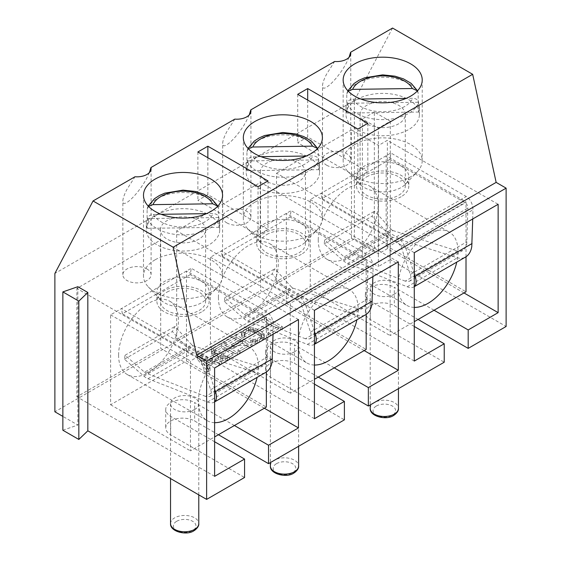 <?xml version="1.0" encoding="UTF-8"?>
<svg xmlns="http://www.w3.org/2000/svg" width="561" height="561" viewBox="0 0 561 561"><rect width="100%" height="100%" fill="white"/><g stroke="black" fill="none" stroke-linecap="round" stroke-linejoin="round"><path stroke-width="0.42" stroke-dasharray="2.81 2.1" d="M392.553 28.05L354.377 100.538L354.377 238.874L374.341 250.402L374.341 112.067L390.316 121.288L378.338 128.203L378.338 266.538L362.364 257.317L362.364 118.981L378.338 128.203M390.316 121.288L390.316 259.624L506.12 326.481M264.343 318.536L266.342 317.386L282.316 326.607L270.332 333.522L268.298 332.343L278.277 326.586L264.343 318.536L264.343 320.843L266.342 319.693L282.316 328.914L270.332 335.829L268.298 334.651L278.277 328.886L264.343 320.843M252.646 340.99L250.613 340.197L252.611 339.047L253.965 339.44L257.317 338.69L261.3 335.99L261.265 334.054L255.143 330.134L251.763 329.335L248.411 330.092L245.416 331.817L244.112 333.753L244.799 334.531L242.801 335.688L241.433 334.51L241.405 332.961L243.383 330.639L246.377 328.914L250.388 327.771L255.108 328.192L262.232 331.923L264.294 334.265L264.322 335.815L262.345 338.136L259.35 339.861L255.339 341.004L252.646 340.99L252.646 343.297L250.613 342.505L252.611 341.354L255.641 341.565L260.311 339.265L261.622 337.329L261.265 336.355L255.143 332.435L251.763 331.642L248.411 332.393L245.416 334.125L244.112 336.06L244.799 336.838L242.801 337.988L241.433 336.817L241.405 335.268L243.383 332.946L248.376 330.457L253.081 330.092L257.134 331.285L263.6 335.401L264.294 336.572L264.322 338.122L262.345 340.443L257.352 342.932L252.646 343.297M240.052 351.011L238.011 349.833L247.997 344.068L242.555 340.927L233.909 345.92L231.868 344.742L240.522 339.749L236.104 337.196L226.118 342.96L224.077 341.782L236.062 334.868L252.029 344.089L240.052 351.011L240.052 353.311L238.011 352.133L247.997 346.375L242.555 343.234L233.909 348.227L231.868 347.049L240.522 342.056L236.104 339.503L226.118 345.267L224.077 344.089L236.062 337.175L252.029 346.396L240.052 353.311M212.107 349.089L221.42 343.325L237.387 352.546L229.4 357.154L225.389 358.297L222.696 358.283L218.643 357.091L212.177 352.974L211.483 351.803L211.455 350.253L212.107 349.089L212.107 351.396L221.42 345.625L237.387 354.854L229.4 359.461L225.389 360.604L222.696 360.583L218.643 359.398L212.177 355.281L211.483 354.11L211.455 352.553L212.107 351.396M208.103 369.454L197.458 357.154L200.116 355.618L221.42 361.768L219.421 362.918L214.007 361.333L207.353 365.176L210.102 368.297L208.103 369.454L208.103 371.761L197.458 359.461L200.116 357.925L221.42 364.075L219.421 365.225L214.007 363.64L207.353 367.483L210.102 370.604L208.103 371.761M62.867 430.231L77.839 425.042L62.867 416.395M354.377 238.874L54.88 411.788M374.341 250.402L362.364 257.317M390.316 259.624L378.338 266.538M418.085 319.461L394.313 305.731A16.942 9.782 0 0 0 375.849 303.613A16.942 9.782 0 0 0 365.386 312.645A16.942 9.782 0 0 0 370.351 319.567L444.228 362.217M318.255 377.097L294.476 363.367A16.942 9.782 0 0 0 276.012 361.249A16.942 9.782 0 0 0 265.556 370.288A16.942 9.782 0 0 0 270.514 377.202L344.391 419.852M218.418 434.733L194.646 421.009A16.942 9.782 0 0 0 176.182 418.885A16.942 9.782 0 0 0 165.719 427.924A16.942 9.782 0 0 0 170.684 434.838L244.561 477.495M354.377 100.538L54.88 273.452M149.408 172.55L146.961 177.753C138.812 193.748 122.305 209.667 122.859 200.999C122.922 198.363 124.297 194.457 126.996 189.281L134.984 176.757M249.245 114.914L246.791 120.117C238.642 136.106 222.142 152.024 222.689 143.364C222.752 140.727 224.134 136.821 226.826 131.646L234.814 119.121M349.075 57.271L346.628 62.481C338.479 78.47 321.972 94.388 322.526 85.721C322.589 83.084 323.963 79.185 326.663 74.01L334.644 61.479M374.341 112.067L362.364 118.981M266.342 317.386L266.342 319.693M278.277 326.586L278.277 328.886M268.298 332.343L268.298 334.651M270.332 333.522L270.332 335.829M282.316 326.607L282.316 328.914M250.613 340.197L250.613 342.505M255.339 341.004L255.339 343.311M257.352 340.625L257.352 342.932M259.35 339.861L259.35 342.168M262.345 338.136L262.345 340.443M263.67 336.979L263.67 339.286M264.322 335.815L264.322 338.122M264.294 334.265L264.294 336.572M263.6 333.094L263.6 335.401M262.232 331.923L262.232 334.23M257.134 328.977L257.134 331.285M255.108 328.192L255.108 330.492M253.081 327.785L253.081 330.092M250.388 327.771L250.388 330.078M248.376 328.15L248.376 330.457M246.377 328.914L246.377 331.221M243.383 330.639L243.383 332.946M242.057 331.796L242.057 334.104M241.405 332.961L241.405 335.268M241.433 334.51L241.433 336.817M242.801 335.688L242.801 337.988M244.799 334.531L244.799 336.838M244.112 333.753L244.112 336.06M244.428 332.785L244.428 335.092M245.416 331.817L245.416 334.125M248.411 330.092L248.411 332.393M250.087 329.517L250.087 331.824M251.763 329.335L251.763 331.642M253.446 329.538L253.446 331.846M255.143 330.134L255.143 332.435M260.241 333.073L260.241 335.38M261.265 334.054L261.265 336.355M261.622 335.022L261.622 337.329M261.3 335.99L261.3 338.297M260.311 336.958L260.311 339.265M257.317 338.69L257.317 340.99M255.641 339.258L255.641 341.565M253.965 339.44L253.965 341.747M252.611 339.047L252.611 341.354M238.011 349.833L238.011 352.133M252.029 344.089L252.029 346.396M236.062 334.868L236.062 337.175M224.077 341.782L224.077 344.089M226.118 342.96L226.118 345.267M236.104 337.196L236.104 339.503M240.522 339.749L240.522 342.056M231.868 344.742L231.868 347.049M233.909 345.92L233.909 348.227M242.555 340.927L242.555 343.234M247.997 344.068L247.997 346.375M213.432 347.932L213.432 350.239M211.455 350.253L211.455 352.553M211.483 351.803L211.483 354.11M212.177 352.974L212.177 355.281M213.545 354.145L213.545 356.452M218.643 357.091L218.643 359.398M220.676 357.876L220.676 360.183M222.696 358.283L222.696 360.583M225.389 358.297L225.389 360.604M227.401 357.918L227.401 360.225M229.4 357.154L229.4 359.461M237.387 352.546L237.387 354.854M221.42 343.325L221.42 345.625M197.458 357.154L197.458 359.461M210.102 368.297L210.102 370.604M207.353 365.176L207.353 367.483M214.007 361.333L214.007 363.64M219.421 362.918L219.421 365.225M221.42 361.768L221.42 364.075M200.116 355.618L200.116 357.925M77.839 286.713L77.839 425.042M434.06 310.24L394.313 287.288L394.313 305.731M414.277 326.481L370.351 301.124A16.942 9.782 180 0 1 365.386 294.202A16.942 9.782 180 0 1 375.849 285.17A16.942 9.782 180 0 1 394.313 287.288M334.23 367.876L294.476 344.924L294.476 363.367M314.44 384.117L270.514 358.76A16.942 9.782 180 0 1 265.556 351.845A16.942 9.782 180 0 1 276.012 342.806A16.942 9.782 180 0 1 294.476 344.924M234.393 425.511L194.646 402.567L194.646 421.009M214.611 441.759L170.684 416.395A16.942 9.782 180 0 1 165.719 409.481A16.942 9.782 180 0 1 176.182 400.442A16.942 9.782 180 0 1 194.646 402.567M146.961 268.978A14.116 8.149 0 0 0 131.576 267.211A14.116 8.149 0 0 0 122.859 274.743A14.116 8.149 0 0 0 126.996 280.507A14.116 8.149 0 0 0 142.382 282.274A14.116 8.149 0 0 0 151.098 274.743A14.116 8.149 0 0 0 146.961 268.978M226.826 222.871A14.116 8.149 0 0 0 242.212 224.638A14.116 8.149 0 0 0 250.928 217.107A14.116 8.149 0 0 0 246.791 211.343A14.116 8.149 0 0 0 231.405 209.576A14.116 8.149 0 0 0 222.689 217.107A14.116 8.149 0 0 0 226.826 222.871M326.663 165.229A14.116 8.149 0 0 0 342.049 166.996A14.116 8.149 0 0 0 350.765 159.464A14.116 8.149 0 0 0 346.628 153.7A14.116 8.149 0 0 0 331.242 151.933A14.116 8.149 0 0 0 322.526 159.464A14.116 8.149 0 0 0 326.663 165.229M367.841 123.294L367.841 171.715L307.694 136.989L297.709 142.753L357.855 177.479L367.841 171.715M357.855 129.058L357.855 177.479M297.709 94.332L297.709 142.753M307.694 100.096L307.694 136.989M268.011 180.937L268.011 229.351L207.858 194.625L197.879 200.389L258.025 235.115L268.011 229.351M258.025 186.701L258.025 235.115M197.879 151.975L197.879 200.389M207.858 157.732L207.858 194.625M155.074 259.827A39.529 22.826 0 0 0 143.49 275.97A39.529 22.826 0 0 0 148.342 286.916A39.529 22.826 0 0 0 210.978 292.106A39.529 22.826 180 0 0 217.71 286.916A39.529 22.826 180 0 0 222.556 275.97A39.529 22.826 180 0 0 198.152 254.883A39.529 22.826 180 0 0 155.074 259.827M254.904 202.191A39.529 22.826 0 0 0 243.327 218.327A39.529 22.826 0 0 0 248.172 229.281A39.529 22.826 0 0 0 310.808 234.47A39.529 22.826 180 0 0 317.54 229.281A39.529 22.826 180 0 0 322.393 218.327A39.529 22.826 180 0 0 297.989 197.241A39.529 22.826 180 0 0 254.904 202.191M354.741 144.549A39.529 22.826 0 0 0 343.157 160.691A39.529 22.826 0 0 0 348.009 171.645A39.529 22.826 0 0 0 410.645 176.827A39.529 22.826 180 0 0 417.377 171.645A39.529 22.826 180 0 0 422.223 160.691A39.529 22.826 180 0 0 397.819 139.605A39.529 22.826 180 0 0 354.741 144.549M264.343 408.226L160.698 348.381L160.698 240.024L76.843 288.438L76.843 396.802L160.698 348.381M214.611 476.338L76.843 396.802M214.611 367.981L76.843 288.438M201.497 311.993A26.122 15.077 180 0 1 173.026 315.261A26.122 15.077 180 0 1 156.905 301.327A26.122 15.077 180 0 1 164.555 290.668A26.122 15.077 180 0 1 193.019 287.393A26.122 15.077 180 0 1 209.148 301.327A26.122 15.077 180 0 1 201.497 311.993M298.473 319.567L160.698 240.024M364.18 350.583L260.535 290.745L260.535 182.388L176.673 230.802L176.673 339.16L260.535 290.745M314.44 418.702L176.673 339.16M314.44 310.338L176.673 230.802M301.327 254.35A26.122 15.077 180 0 1 272.863 257.625A26.122 15.077 180 0 1 256.742 243.691A26.122 15.077 180 0 1 264.392 233.025A26.122 15.077 180 0 1 292.856 229.758A26.122 15.077 180 0 1 308.978 243.691A26.122 15.077 180 0 1 301.327 254.35M398.303 261.924L260.535 182.388M414.277 361.067L276.51 281.524L351.488 238.236L378.479 253.817L378.479 145.46L387.363 140.334L498.133 204.288M464.01 292.947L387.363 248.691L378.479 253.817M414.277 252.702L276.51 173.16L276.51 281.524M351.488 238.236L351.488 129.871L276.51 173.16M351.488 129.871L378.479 145.46M401.157 196.715A26.122 15.077 180 0 1 372.693 199.982A26.122 15.077 180 0 1 356.572 186.049A26.122 15.077 180 0 1 364.222 175.39A26.122 15.077 180 0 1 392.686 172.122A26.122 15.077 180 0 1 408.808 186.049A26.122 15.077 180 0 1 401.157 196.715M387.363 248.691L387.363 140.334M215.466 351.417L214.477 352.378L214.512 354.321L222.331 358.837L225.69 358.858L227.366 358.283L233.355 354.825L221.462 347.96L215.466 351.417L215.466 349.11L214.477 350.078L214.477 352.378M206.329 366.501L212.317 363.044L200.144 359.475L206.329 366.501L206.329 364.201L212.317 360.744L212.317 363.044M205.943 299.343A26.122 15.077 180 0 0 209.148 292.106A26.122 15.077 180 0 0 193.019 278.172A26.122 15.077 180 0 0 164.555 281.44A26.122 15.077 0 0 0 156.905 292.106A26.122 15.077 0 0 0 160.109 299.343A26.122 15.077 0 0 0 201.497 302.772A26.122 15.077 180 0 0 205.943 299.343L217.71 286.916M305.773 241.7A26.122 15.077 180 0 0 308.978 234.47A26.122 15.077 180 0 0 292.856 220.536A26.122 15.077 180 0 0 264.392 223.804A26.122 15.077 0 0 0 256.742 234.47A26.122 15.077 0 0 0 259.939 241.7A26.122 15.077 0 0 0 301.327 245.129A26.122 15.077 180 0 0 305.773 241.7L317.54 229.281M405.61 184.064A26.122 15.077 180 0 0 408.808 176.827A26.122 15.077 180 0 0 392.686 162.9A26.122 15.077 180 0 0 364.222 166.168A26.122 15.077 0 0 0 356.572 176.827A26.122 15.077 0 0 0 359.776 184.064A26.122 15.077 0 0 0 401.157 187.493A26.122 15.077 180 0 0 405.61 184.064L417.377 171.645M214.477 350.078L214.162 353.353M214.162 351.046L214.512 354.321M214.512 352.02L215.543 352.995L215.543 355.302M215.543 352.995L220.634 355.94L220.634 358.241M220.634 355.94L222.331 356.53L222.331 358.837M222.331 356.53L224.014 356.733L224.014 359.04M224.014 356.733L225.69 356.551L225.69 358.858M225.69 356.551L227.366 355.976L227.366 358.283M227.366 355.976L233.355 352.518L233.355 354.825M233.355 352.518L221.462 345.653L221.462 347.96M221.462 345.653L215.466 349.11M212.317 360.744L200.144 357.175L200.144 359.475M200.144 357.175L206.329 364.201M317.645 148.476L318.353 150.678L318.353 159.899A36.71 21.192 180 0 1 319.567 165.299A36.71 21.192 180 0 1 318.774 169.674L318.774 160.453C318.424 157.655 316.481 156.147 312.947 155.923L306.278 156.021M266.882 234.47A22.587 13.043 180 0 1 291.503 231.644A22.587 13.043 180 0 1 305.45 243.691A22.587 13.043 180 0 1 298.831 252.913A22.587 13.043 0 0 1 274.217 255.739A22.587 13.043 0 0 1 260.269 243.691A22.587 13.043 0 0 1 266.882 234.47M260.269 172.22A22.587 13.043 0 0 1 266.882 162.999A22.587 13.043 180 0 1 291.503 160.166A22.587 13.043 180 0 1 305.45 172.22A22.587 13.043 180 0 1 298.831 181.441A22.587 13.043 0 0 1 274.217 184.267A22.587 13.043 0 0 1 260.269 172.22L260.269 243.691M256.903 157.234A36.71 21.192 180 0 1 296.902 152.641A36.71 21.192 180 0 1 319.567 172.22A36.71 21.192 180 0 1 308.816 187.206A36.71 21.192 0 0 1 268.81 191.799A36.71 21.192 0 0 1 246.153 172.22A36.71 21.192 0 0 1 256.903 157.234M318.353 150.678A36.71 21.192 0 0 0 258.109 140.425A36.71 21.192 0 0 0 256.903 141.091A36.71 21.192 -0 0 0 246.938 151.701L246.938 160.93A36.71 21.192 180 0 0 246.153 165.299L246.153 172.22M261.061 156.673L253.193 156.785C249.659 157.115 247.717 158.679 247.366 161.484L247.366 170.705A36.71 21.192 180 0 1 246.153 165.299M247.366 170.705L318.774 169.674M246.938 151.701L248.299 148.721M318.353 159.899L246.938 160.93M217.808 206.118L218.517 208.313L218.517 217.535A36.71 21.192 180 0 1 219.737 222.941A36.71 21.192 180 0 1 218.944 227.31L218.944 218.089C218.594 215.298 216.651 213.79 213.11 213.566L206.441 213.657M167.052 292.106A22.587 13.043 180 0 1 191.673 289.28A22.587 13.043 180 0 1 205.614 301.327A22.587 13.043 180 0 1 199.001 310.549A22.587 13.043 0 0 1 174.38 313.375A22.587 13.043 0 0 1 160.432 301.327A22.587 13.043 0 0 1 167.052 292.106M160.432 229.856A22.587 13.043 0 0 1 167.052 220.634A22.587 13.043 180 0 1 191.673 217.808A22.587 13.043 180 0 1 205.614 229.856A22.587 13.043 180 0 1 199.001 239.077A22.587 13.043 0 0 1 174.38 241.903A22.587 13.043 0 0 1 160.432 229.856L160.432 301.327M157.066 214.87A36.71 21.192 180 0 1 197.072 210.277A36.71 21.192 180 0 1 219.737 229.856A36.71 21.192 180 0 1 208.98 244.841A36.71 21.192 0 0 1 168.98 249.435A36.71 21.192 0 0 1 146.316 229.856A36.71 21.192 0 0 1 157.066 214.87M218.517 208.313A36.71 21.192 0 0 0 158.272 198.068A36.71 21.192 0 0 0 157.066 198.734A36.71 21.192 -0 0 0 147.108 209.344L147.108 218.566A36.71 21.192 180 0 0 146.316 222.941L146.316 229.856M161.224 214.309L153.363 214.428C149.822 214.751 147.88 216.315 147.529 219.12L147.529 228.341A36.71 21.192 180 0 1 146.316 222.941M147.529 228.341L218.944 227.31M147.108 209.344L148.469 206.357M218.517 217.535L147.108 218.566M186.476 271.04L110.601 314.847L110.601 404.762L186.476 360.961L186.476 271.04L266.342 317.154L190.467 360.961L190.467 450.876L214.611 436.935M118.588 355.197A42.355 24.453 -60 0 1 137.08 312.568A42.355 24.453 -60 0 1 169.717 301.222A42.355 24.453 -60 0 1 178.489 320.612A42.355 24.453 -60 0 1 159.997 363.24A42.355 24.453 -60 0 1 127.361 374.587A42.355 24.453 -60 0 1 118.588 355.197M110.601 314.847L190.467 360.961M266.342 372.041L266.342 317.154M186.476 360.961L266.342 407.069M194.646 409.481A14.116 8.149 180 0 1 179.261 411.248A14.116 8.149 180 0 1 170.544 403.717A14.116 8.149 180 0 1 174.674 397.952A14.116 8.149 180 0 1 190.06 396.185A14.116 8.149 180 0 1 198.776 403.717A14.116 8.149 180 0 1 194.646 409.481M110.601 404.762L190.467 450.876M214.611 422.671A42.355 24.453 -60 0 1 207.226 420.694A42.355 24.453 -60 0 1 198.454 401.304A42.355 24.453 -60 0 1 216.946 358.682A42.355 24.453 -60 0 1 249.582 347.336A42.355 24.453 -60 0 1 258.355 366.726A42.355 24.453 -60 0 1 257.092 377.399M190.235 274.631L122.41 313.795L197.767 357.294L201.462 361.866L211.146 391.375C211.623 393.962 211.174 395.687 209.8 396.55L205.578 396.424L257.829 366.256L263.088 365.786C265.213 364.489 266.552 362.252 267.113 359.061L268.193 323.346C268.123 321.004 267.26 319.272 265.591 318.136L190.235 274.631L191.266 268.277L266.622 311.783C270.886 314.693 273.109 319.139 273.284 325.121L273.046 334.244M214.611 401.858L214.057 402.244C212.416 403.149 210.249 403.086 207.542 402.048L147.971 378.745A10.799 4.846 50.8 0 1 143.897 376.143L124.437 359.187L125.082 355.232L144.549 372.188L191.848 344.875L174.955 326.439L172.36 331.516L189.253 349.952A10.799 7.363 71.3 0 0 193.215 352.631L257.772 373.051C260.718 373.949 263.418 373.703 265.886 372.315M214.611 389.152L206.21 363.844C204.295 358.872 201.14 354.966 196.736 352.126L121.386 308.62L191.266 268.277M205.578 396.424L146.007 373.121L193.272 345.835A3.878 2.644 71.3 0 1 191.848 344.875M193.272 345.835L257.829 366.256M122.41 313.795L121.386 308.62M146.007 373.121A3.878 1.739 50.8 0 1 144.549 372.188M124.437 359.187L172.36 331.516M125.082 355.232L174.955 326.439M286.306 213.404L210.438 257.211L210.438 347.126L286.306 303.319L286.306 213.404L366.172 259.512L290.303 303.319L290.303 393.24L314.44 379.299M218.418 297.554A42.355 24.453 -60 0 1 236.91 254.932A42.355 24.453 -60 0 1 269.546 243.586A42.355 24.453 -60 0 1 278.319 262.976A42.355 24.453 -60 0 1 259.834 305.598A42.355 24.453 -60 0 1 227.191 316.944A42.355 24.453 -60 0 1 218.418 297.554M210.438 257.211L290.303 303.319M366.172 314.398L366.172 259.512M286.306 303.319L366.172 349.433M294.476 351.845A14.116 8.149 180 0 1 279.09 353.612A14.116 8.149 180 0 1 270.374 346.081A14.116 8.149 180 0 1 274.511 340.317A14.116 8.149 180 0 1 289.897 338.549A14.116 8.149 180 0 1 298.613 346.081A14.116 8.149 180 0 1 294.476 351.845M210.438 347.126L290.303 393.24M314.44 365.036A42.355 24.453 -60 0 1 307.063 363.058A42.355 24.453 -60 0 1 298.291 343.669A42.355 24.453 -60 0 1 316.776 301.04A42.355 24.453 -60 0 1 349.419 289.693A42.355 24.453 -60 0 1 358.184 309.083A42.355 24.453 -60 0 1 356.922 319.756M290.072 216.995L222.247 256.153L297.596 299.658L301.299 304.23L310.983 333.739C311.46 336.327 311.011 338.052 309.63 338.914L305.415 338.788L357.659 308.62L362.918 308.143C365.043 306.853 366.389 304.609 366.95 301.425L368.023 265.704C367.96 263.368 367.09 261.636 365.421 260.5L290.072 216.995L291.103 210.634L366.452 254.14C370.716 257.057 372.939 261.503 373.114 267.478L372.876 276.608M314.44 344.223L313.887 344.608C312.253 345.513 310.079 345.45 307.379 344.412L247.808 321.109A10.799 4.846 50.8 0 1 243.733 318.501L224.267 301.545L224.912 297.589L244.379 314.546L291.678 287.239L274.792 268.796L272.197 273.873L289.09 292.316A10.799 7.363 71.3 0 0 293.045 294.988L357.609 315.415C360.548 316.313 363.255 316.067 365.723 314.679M314.44 331.516L306.047 306.208C304.125 301.229 300.969 297.323 296.566 294.49L221.216 250.984L291.103 210.634M305.415 338.788L245.844 315.485L293.101 288.2A3.878 2.644 71.3 0 1 291.678 287.239M293.101 288.2L357.659 308.62M222.247 256.153L221.216 250.984M245.844 315.485A3.878 1.739 50.8 0 1 244.379 314.546M224.267 301.545L272.197 273.873M224.912 297.589L274.792 268.796M417.475 90.84L418.183 93.035L418.183 102.256A36.71 21.192 180 0 1 419.397 107.663A36.71 21.192 180 0 1 418.611 112.039L418.611 102.817C418.261 100.019 416.318 98.512 412.777 98.287L406.108 98.385M366.719 176.827A22.587 13.043 180 0 1 391.333 174.001A22.587 13.043 180 0 1 405.28 186.049A22.587 13.043 180 0 1 398.668 195.277A22.587 13.043 0 0 1 374.047 198.103A22.587 13.043 0 0 1 360.099 186.049A22.587 13.043 0 0 1 366.719 176.827M360.099 114.577A22.587 13.043 0 0 1 366.719 105.356A22.587 13.043 180 0 1 391.333 102.53A22.587 13.043 180 0 1 405.28 114.577A22.587 13.043 180 0 1 398.668 123.799A22.587 13.043 0 0 1 374.047 126.632A22.587 13.043 0 0 1 360.099 114.577L360.099 186.049M356.733 99.592A36.71 21.192 180 0 1 396.739 94.998A36.71 21.192 180 0 1 419.397 114.577A36.71 21.192 180 0 1 408.646 129.563A36.71 21.192 0 0 1 368.64 134.156A36.71 21.192 0 0 1 345.983 114.577A36.71 21.192 0 0 1 356.733 99.592M418.183 93.035A36.71 21.192 0 0 0 357.939 82.79A36.71 21.192 0 0 0 356.733 83.456A36.71 21.192 -0 0 0 346.775 94.066L346.775 103.287A36.71 21.192 180 0 0 345.983 107.663L345.983 114.577M360.891 99.038L353.03 99.15C349.489 99.472 347.547 101.036 347.196 103.848L347.196 113.07A36.71 21.192 180 0 1 345.983 107.663M347.196 113.07L418.611 112.039M346.775 94.066L348.136 91.078M418.183 102.256L346.775 103.287M386.143 155.769L310.268 199.569L310.268 289.49L386.143 245.683L386.143 155.769L466.009 201.876L390.133 245.683L390.133 335.597L414.277 321.663M318.255 239.919A42.355 24.453 -60 0 1 336.74 197.297A42.355 24.453 -60 0 1 369.383 185.943A42.355 24.453 -60 0 1 378.156 205.333A42.355 24.453 -60 0 1 359.664 247.962A42.355 24.453 -60 0 1 327.028 259.308A42.355 24.453 -60 0 1 318.255 239.919M310.268 199.569L390.133 245.683M466.009 256.763L466.009 201.876M386.143 245.683L466.009 291.79M394.313 294.202A14.116 8.149 180 0 1 378.92 295.97A14.116 8.149 180 0 1 370.211 288.438A14.116 8.149 180 0 1 374.341 282.674A14.116 8.149 180 0 1 389.727 280.907A14.116 8.149 180 0 1 398.443 288.438A14.116 8.149 180 0 1 394.313 294.202M310.268 289.49L390.133 335.597M414.277 307.4A42.355 24.453 -60 0 1 406.893 305.415A42.355 24.453 -60 0 1 398.121 286.026A42.355 24.453 -60 0 1 416.613 243.404A42.355 24.453 -60 0 1 449.249 232.058A42.355 24.453 -60 0 1 458.021 251.447A42.355 24.453 -60 0 1 456.759 262.12M389.902 159.359L322.077 198.517L397.433 242.022L401.129 246.595L410.813 276.103C411.29 278.684 410.841 280.409 409.46 281.271L405.245 281.152L457.495 250.984L462.755 250.508C464.88 249.21 466.219 246.973 466.78 243.79L467.86 208.068C467.79 205.733 466.927 203.994 465.258 202.865L389.902 159.359L390.933 152.999L466.282 196.504C470.553 199.421 472.776 203.867 472.951 209.842L472.713 218.965M414.277 286.58L413.723 286.966C412.083 287.877 409.916 287.814 407.209 286.776L347.638 263.474A10.799 4.846 50.8 0 1 343.563 260.865L324.104 243.909L324.749 239.954L344.209 256.91L391.515 229.603L374.622 211.16L372.027 216.237L388.92 234.68A10.799 7.363 71.3 0 0 392.882 237.352L457.439 257.772C460.378 258.677 463.084 258.432 465.553 257.043M414.277 273.88L405.876 248.565C403.962 243.593 400.799 239.687 396.403 236.847L321.053 193.349L390.933 152.999M405.245 281.152L345.674 257.843L392.938 230.557A3.878 2.644 71.3 0 1 391.515 229.603M392.938 230.557L457.495 250.984M322.077 198.517L321.053 193.349M345.674 257.843A3.878 1.739 50.8 0 1 344.209 256.91M324.104 243.909L372.027 216.237M324.749 239.954L374.622 211.16M370.351 301.124L370.351 319.567M270.514 358.76L270.514 377.202M170.684 416.395L170.684 434.838M247.366 161.484A36.71 21.192 0 0 0 307.61 171.729A36.71 21.192 0 0 0 308.816 171.063A36.71 21.192 0 0 0 318.774 160.453M253.193 156.785A31.058 17.931 -0 0 0 303.803 164.71A31.058 17.931 -0 0 0 312.947 155.923M147.529 219.12A36.71 21.192 0 0 0 207.773 229.365A36.71 21.192 0 0 0 208.98 228.706A36.71 21.192 0 0 0 218.944 218.089M153.363 214.428A31.058 17.931 -0 0 0 203.966 222.352A31.058 17.931 -0 0 0 213.11 213.566M176.673 521.302A11.297 6.522 180 0 1 192.311 521.113A11.297 6.522 180 0 1 193.286 530.124A11.297 6.522 180 0 1 192.647 530.524A11.297 6.522 180 0 1 177.01 530.713A11.297 6.522 180 0 1 176.035 521.702A11.297 6.522 180 0 1 176.673 521.302M170.544 523.602A14.116 8.149 180 0 1 173.882 518.343A14.116 8.149 180 0 1 174.674 517.845A14.116 8.149 180 0 1 190.06 516.078A14.116 8.149 180 0 1 198.776 523.602M207.542 402.048L257.772 373.051M196.736 352.126L266.622 311.783M206.21 363.844L273.284 325.121M147.971 378.745L193.215 352.631M143.897 376.143L189.253 349.952M210.698 389.706L267.302 357.027M201.462 361.866L268.193 323.346M197.767 357.294L265.591 318.136M276.51 463.659A11.297 6.522 180 0 1 292.141 463.477A11.297 6.522 180 0 1 293.115 472.488A11.297 6.522 180 0 1 292.477 472.881A11.297 6.522 180 0 1 276.846 473.07A11.297 6.522 180 0 1 275.872 464.059A11.297 6.522 180 0 1 276.51 463.659M270.374 465.967A14.116 8.149 180 0 1 273.712 460.7A14.116 8.149 180 0 1 274.511 460.202A14.116 8.149 180 0 1 289.897 458.435A14.116 8.149 180 0 1 298.613 465.967M307.379 344.412L357.609 315.415M296.566 294.49L366.452 254.14M306.047 306.208L373.114 267.478M247.808 321.109L293.045 294.988M243.733 318.501L289.09 292.316M310.535 332.07L367.132 299.392M301.299 304.23L368.023 265.704M297.596 299.658L365.421 260.5M347.196 103.848A36.71 21.192 0 0 0 407.44 114.093A36.71 21.192 0 0 0 408.646 113.427A36.71 21.192 0 0 0 418.611 102.817M353.03 99.15A31.058 17.931 -0 0 0 403.632 107.074A31.058 17.931 -0 0 0 412.777 98.287M376.34 406.024A11.297 6.522 180 0 1 391.971 405.834A11.297 6.522 180 0 1 392.945 414.845A11.297 6.522 180 0 1 392.314 415.245A11.297 6.522 180 0 1 376.676 415.435A11.297 6.522 180 0 1 375.702 406.423A11.297 6.522 180 0 1 376.34 406.024M370.211 408.331A14.116 8.149 180 0 1 373.549 403.064A14.116 8.149 180 0 1 374.341 402.567A14.116 8.149 180 0 1 389.727 400.799A14.116 8.149 180 0 1 398.443 408.331M407.209 286.776L457.439 257.772M396.403 236.847L466.282 196.504M405.876 248.565L472.951 209.842M347.638 263.474L392.882 237.352M343.563 260.865L388.92 234.68M410.364 274.434L466.969 241.749M401.129 246.595L467.86 208.068M397.433 242.022L465.258 202.865M365.386 294.202L365.386 312.645M265.556 351.845L265.556 370.288M165.719 409.481L165.719 427.924M122.859 274.743L122.859 200.999M151.098 274.743L151.098 168.686M250.928 217.107L250.928 111.05M222.689 217.107L222.689 143.364M350.765 159.464L350.765 53.414M322.526 159.464L322.526 85.721M143.49 195.27L143.49 275.97M222.556 195.27L222.556 275.97M243.327 137.634L243.327 218.327M322.393 137.634L322.393 218.327M343.157 79.999L343.157 160.691M422.223 79.999L422.223 160.691M160.109 299.343L148.342 286.916M259.939 241.7L248.172 229.281M359.776 184.064L348.009 171.645M156.905 292.106L156.905 301.327M209.148 292.106L209.148 301.327M256.742 234.47L256.742 243.691M308.978 234.47L308.978 243.691M356.572 176.827L356.572 186.049M408.808 176.827L408.808 186.049M317.68 148.441L318.003 149.107M305.45 172.22L305.45 243.691M319.567 165.299L319.567 172.22M248.039 148.441L247.177 150.397M217.85 206.076L218.173 206.743M205.614 229.856L205.614 301.327M219.737 222.941L219.737 229.856M148.202 206.076L147.34 208.04M169.717 301.222L249.582 347.336M127.361 374.587L207.226 420.694M170.544 403.717L170.544 478.561M198.776 403.717L198.776 494.865M209.8 396.55L263.088 365.786M214.057 402.244L214.611 401.921M269.546 243.586L349.419 289.693M227.191 316.944L307.063 363.058M270.374 346.081L270.374 462.587M298.613 346.081L298.613 446.29M309.63 338.914L362.918 308.143M313.887 344.608L314.44 344.286M417.51 90.798L417.84 91.464M405.28 114.577L405.28 186.049M419.397 107.663L419.397 114.577M347.869 90.798L347.007 92.761M369.383 185.943L449.249 232.058M327.028 259.308L406.893 305.415M370.211 288.438L370.211 404.951M398.443 288.438L398.443 388.647M409.46 281.271L462.755 250.508M413.723 286.966L414.277 286.643"/><path stroke-width="0.84" d="M418.085 319.461L468.19 348.381L506.12 326.481L506.12 188.145L496.141 182.388L472.664 74.304L392.553 28.05L350.618 52.257L349.075 57.271M468.19 348.381L468.19 329.938L498.133 312.645L498.133 204.288L414.277 252.702L414.277 361.067L444.228 343.774L444.228 362.217L368.353 406.024L368.353 387.581L398.303 370.288L398.303 261.924L314.44 310.338L314.44 418.702L344.391 401.41L344.391 419.852L268.523 463.659L268.523 445.217L298.473 427.924L298.473 319.567L214.611 367.981L214.611 476.338L244.561 459.052L244.561 477.495L206.623 499.395L87.825 430.806L78.835 439.452L78.835 301.117L62.867 291.895L77.839 286.713L87.825 292.47L87.825 430.806M62.867 291.895L62.867 430.231L78.835 439.452M62.867 416.395L54.88 411.788L54.88 273.452L93.049 200.964L134.984 176.757A14.116 8.149 0 0 0 151.098 168.686A14.116 8.149 0 0 0 150.951 167.536L149.408 172.55M368.353 406.024L318.255 377.097M268.523 463.659L218.418 434.733M350.618 52.257A14.116 8.149 0 0 1 350.765 53.414A14.116 8.149 0 0 1 334.644 61.479L250.788 109.893A14.116 8.149 0 0 1 250.928 111.05A14.116 8.149 0 0 1 234.814 119.121L150.951 167.536M250.788 109.893L249.245 114.914M357.855 129.058L367.841 123.294L307.694 88.568L297.709 94.332L357.855 129.058M258.025 186.701L268.011 180.937L207.858 146.211L197.879 151.975L258.025 186.701M472.664 74.304L173.167 247.219L93.049 200.964M210.978 211.413A39.529 22.826 180 0 1 167.9 216.357A39.529 22.826 180 0 1 143.49 195.27A39.529 22.826 180 0 1 155.074 179.134A39.529 22.826 180 0 1 198.152 174.183A39.529 22.826 180 0 1 222.556 195.27A39.529 22.826 180 0 1 210.978 211.413M310.808 153.77A39.529 22.826 180 0 1 267.73 158.721A39.529 22.826 180 0 1 243.327 137.634A39.529 22.826 180 0 1 254.904 121.499A39.529 22.826 180 0 1 297.989 116.548A39.529 22.826 180 0 1 322.393 137.634A39.529 22.826 180 0 1 310.808 153.77M410.645 96.134A39.529 22.826 180 0 1 367.56 101.085A39.529 22.826 180 0 1 343.157 79.999A39.529 22.826 180 0 1 354.741 63.856A39.529 22.826 180 0 1 397.819 58.912A39.529 22.826 180 0 1 422.223 79.999A39.529 22.826 180 0 1 410.645 96.134M496.141 182.388L196.638 355.302L173.167 247.219M506.12 188.145L206.623 361.06L196.638 355.302M206.623 499.395L206.623 361.06M87.825 292.47L78.835 301.117M468.19 329.938L434.06 310.24M444.228 343.774L414.277 326.481M368.353 387.581L334.23 367.876M344.391 401.41L314.44 384.117M268.523 445.217L234.393 425.511M244.561 459.052L214.611 441.759M307.694 88.568L307.694 100.096M207.858 146.211L207.858 157.732M298.473 427.924L264.343 408.226M398.303 370.288L364.18 350.583M498.133 312.645L464.01 292.947M248.299 148.721L252.773 147.01L312.519 146.148L317.645 148.476M261.061 156.673L306.278 156.021M148.469 206.357L152.943 204.646L212.689 203.783L217.808 206.118M161.224 214.309L206.441 213.657M214.611 436.935L266.342 407.069L266.342 372.041M257.092 377.399A42.355 24.453 -60 0 1 214.611 422.671M214.611 389.152L216.139 394.257C216.819 397.854 216.308 400.386 214.611 401.858M273.046 334.244L272.106 361.943C271.244 366.866 269.168 370.323 265.886 372.315L214.611 401.921M314.44 379.299L366.172 349.433L366.172 314.398M356.922 319.756A42.355 24.453 -60 0 1 314.44 365.036M314.44 331.516L315.969 336.621C316.649 340.211 316.138 342.75 314.44 344.223M372.876 276.608L371.943 304.307C371.073 309.223 369.005 312.68 365.723 314.679L314.44 344.286M348.136 91.078L352.603 89.374L412.356 88.512L417.475 90.84M360.891 99.038L406.108 98.385M414.277 321.663L466.009 291.79L466.009 256.763M456.759 262.12A42.355 24.453 -60 0 1 414.277 307.4M414.277 273.88L415.806 278.985C416.479 282.576 415.974 285.107 414.277 286.58M472.713 218.965L471.773 246.672C470.91 251.587 468.835 255.045 465.553 257.043L414.277 286.643M312.519 146.148A31.058 17.931 0 0 0 261.917 138.223A31.058 17.931 0 0 0 252.773 147.01M212.689 203.783A31.058 17.931 0 0 0 162.08 195.859A31.058 17.931 0 0 0 152.943 204.646M198.776 523.602A14.116 8.149 180 0 1 195.438 528.869A14.116 8.149 180 0 1 194.646 529.367A14.116 8.149 180 0 1 179.261 531.134A14.116 8.149 180 0 1 170.544 523.602C169.927 531.905 187.192 535.832 194.057 530.664L194.877 530.152C197.724 527.838 199.029 525.657 198.776 523.602L198.776 494.865M215.452 391.683L272.394 358.802M298.613 465.967A14.116 8.149 180 0 1 295.268 471.233A14.116 8.149 180 0 1 294.476 471.731A14.116 8.149 180 0 1 279.09 473.498A14.116 8.149 180 0 1 270.374 465.967C269.757 474.262 287.022 478.196 293.894 473.021L294.707 472.509C297.561 470.202 298.859 468.014 298.613 465.967L298.613 446.29M315.282 334.04L372.231 301.166M412.356 88.512A31.058 17.931 0 0 0 361.747 80.588A31.058 17.931 0 0 0 352.603 89.374M398.443 408.331A14.116 8.149 180 0 1 395.105 413.597A14.116 8.149 180 0 1 394.313 414.095A14.116 8.149 180 0 1 378.92 415.862A14.116 8.149 180 0 1 370.211 408.331C369.594 416.627 386.859 420.561 393.724 415.385L394.537 414.874C397.391 412.559 398.696 410.379 398.443 408.331L398.443 388.647M415.112 276.405L472.06 243.53M248.039 148.441L254.224 141.113L259.28 137.838L264.589 135.517L282.842 132.501L295.149 133.813L303.676 136.526L311.411 141.042L317.68 148.441M148.202 206.076L154.387 198.748L159.45 195.48L164.759 193.159L183.012 190.137L195.312 191.448L203.846 194.162L211.574 198.685L217.85 206.076M170.544 478.561L170.544 523.602M270.374 462.587L270.374 465.967M347.869 90.798L354.054 83.477L359.117 80.202L364.426 77.881L382.679 74.858L394.979 76.17L403.513 78.884L411.241 83.407L417.51 90.798M370.211 404.951L370.211 408.331"/></g></svg>
